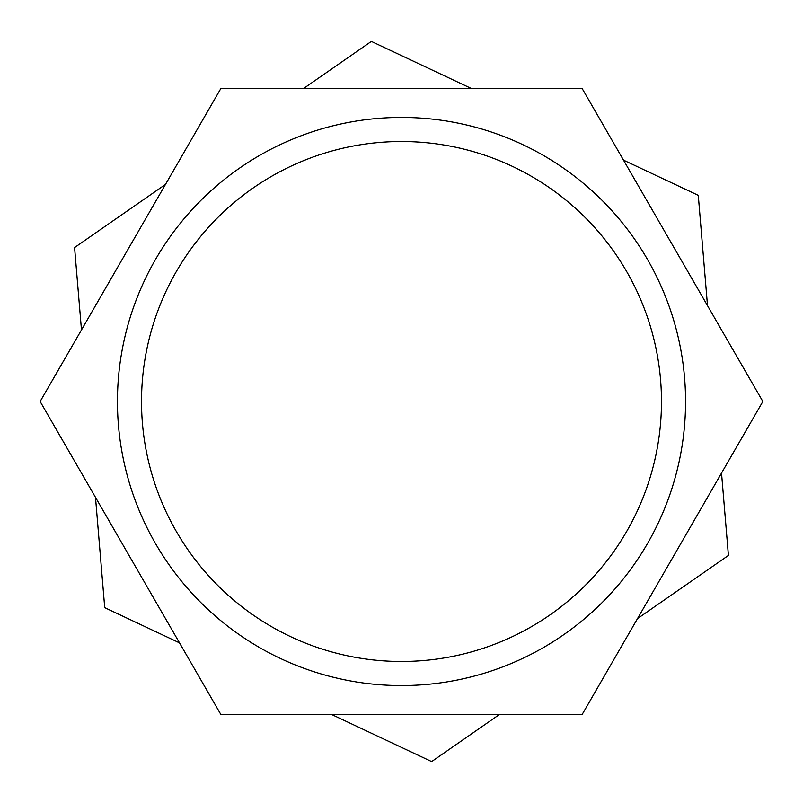 <?xml version="1.0" encoding="UTF-8"?>
<svg xmlns="http://www.w3.org/2000/svg" width="803" height="803" viewBox="0 0 803 803"><rect width="100%" height="100%" fill="white"/><g stroke="black" fill="none" stroke-linecap="round" stroke-linejoin="round"><path stroke-width="1.2" d="M637.512 618.591L728.421 555.445L721.526 473.077M707.513 305.652L698.279 195.35L623.499 160.138M471.491 88.561L371.357 41.405L303.474 88.561M165.488 184.409L74.579 247.555L81.474 329.923M95.487 497.348L104.721 607.65L179.501 642.862M331.509 714.439L431.643 761.595L499.526 714.439M117.449 401.5A284.051 284.051 0 0 1 543.531 155.501A284.051 284.051 0 0 1 543.531 647.499A284.051 284.051 0 0 1 117.449 401.5M141.519 401.5A259.981 259.981 0 0 1 531.486 176.349A259.981 259.981 0 0 1 531.486 626.651A259.981 259.981 0 0 1 141.519 401.5M40.15 401.5L220.825 714.439L582.175 714.439L762.85 401.5L582.175 88.561L220.825 88.561L40.15 401.5"/></g></svg>
